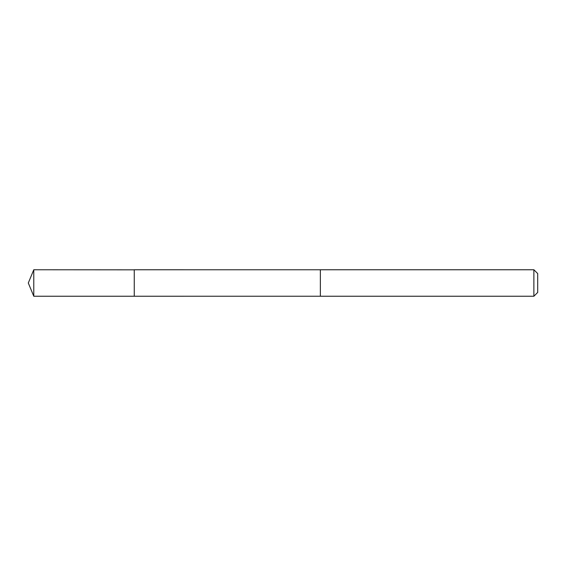 <?xml version="1.0" encoding="UTF-8"?>
<svg xmlns="http://www.w3.org/2000/svg" width="566" height="566" viewBox="0 0 566 566"><rect width="100%" height="100%" fill="white"/><g stroke="black" fill="none" stroke-linecap="round" stroke-linejoin="round"><path stroke-width="0.85" d="M134.255 269.826L33.783 269.756L33.783 296.244L134.255 296.244L134.255 269.756L320.356 269.763L320.356 296.237L134.255 296.244L134.255 269.826M320.356 269.756L320.356 296.244L533.88 296.244L533.88 269.756L320.356 269.756M533.88 269.756L537.7 273.576L537.7 292.424L533.88 296.244M134.255 296.244L33.783 296.244L28.3 283L33.783 296.244M28.3 283L33.783 269.756"/></g></svg>
